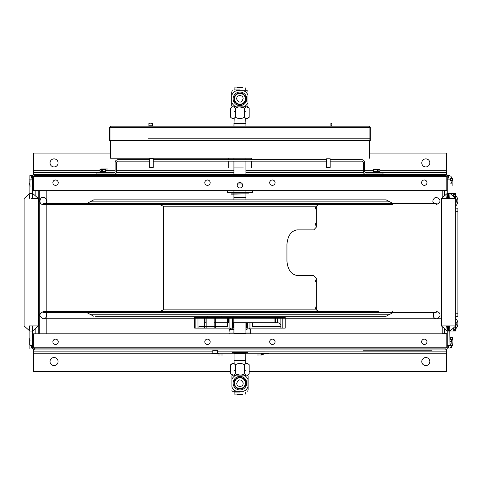 <?xml version="1.0" encoding="UTF-8"?>
<svg xmlns="http://www.w3.org/2000/svg" width="482" height="482" viewBox="0 0 482 482"><rect width="100%" height="100%" fill="white"/><g stroke="black" fill="none" stroke-linecap="round" stroke-linejoin="round"><path stroke-width="0.72" d="M446.181 333.797L446.181 347.817M449.971 348.95L449.971 345.329L449.971 348.95L447.254 348.95L447.254 333.797L447.254 347.817A2.139 2.139 0 0 1 445.115 349.956A2.139 2.139 0 0 0 447.254 347.817L32.607 347.817L34.746 347.817L34.746 349.956A2.139 2.139 0 0 1 32.607 347.817L32.607 333.797L32.607 347.817A2.139 2.139 0 0 0 34.746 349.956L445.115 349.956L445.115 347.817L447.254 347.817L447.254 333.797L32.607 333.797L32.607 348.95L32.607 331.08L29.896 331.08L29.275 325.934L38.403 325.934L29.275 325.934M269.709 341.804A2.681 2.681 0 0 0 273.728 344.124A2.681 2.681 0 0 0 273.728 339.485A2.681 2.681 0 0 0 269.709 341.804M204.796 341.804A2.681 2.681 0 0 0 208.814 344.124A2.681 2.681 0 0 0 208.814 339.485A2.681 2.681 0 0 0 204.796 341.804M52.875 341.804A2.681 2.681 0 0 0 56.9 344.124A2.681 2.681 0 0 0 56.9 339.485A2.681 2.681 0 0 0 52.875 341.804M421.623 341.804A2.681 2.681 0 0 0 425.642 344.124A2.681 2.681 0 0 0 425.642 339.485A2.681 2.681 0 0 0 421.623 341.804M33.68 333.797L33.68 347.817A1.066 1.066 0 0 0 34.746 348.884A1.066 1.066 0 0 1 33.698 348.022M34.746 348.884L445.115 348.884M447.254 333.797L32.607 333.797M275.071 341.804A2.681 2.681 0 0 1 271.047 344.124A2.681 2.681 0 0 1 271.047 339.485A2.681 2.681 0 0 1 275.071 341.804M210.158 341.804A2.681 2.681 0 0 1 206.133 344.124A2.681 2.681 0 0 1 206.133 339.485A2.681 2.681 0 0 1 210.158 341.804M58.238 341.804A2.681 2.681 0 0 1 54.219 344.124A2.681 2.681 0 0 1 54.219 339.485A2.681 2.681 0 0 1 58.238 341.804M426.986 341.804A2.681 2.681 0 0 1 422.961 344.124A2.681 2.681 0 0 1 422.961 339.485A2.681 2.681 0 0 1 426.986 341.804M225.63 349.956L254.231 349.956L225.63 349.956M261.804 349.956L257.376 349.956L261.804 349.956M222.485 349.956L218.057 349.956L222.485 349.956M267.841 349.956L261.551 349.956L267.841 349.956M218.31 349.956L212.02 349.956L218.31 349.956M243.079 349.956L236.783 349.956L243.079 349.956M256.231 349.956L223.63 349.956L256.231 349.956M249.176 371.399L446.392 371.399L446.392 349.956L33.469 349.956L33.469 351.884L212.839 351.884L33.469 351.884L33.469 353.806L33.469 349.956M446.392 371.399L446.392 351.884L217.49 351.884L446.392 351.884L446.392 349.956M33.469 371.399L33.469 353.806L234.035 353.806L33.469 353.806L33.469 371.399L230.685 371.399M429.83 361.566A4.019 4.019 0 0 1 423.792 365.049A4.019 4.019 0 0 1 423.792 358.084A4.019 4.019 0 0 1 429.83 361.566M58.081 361.566A4.019 4.019 0 0 1 52.044 365.049A4.019 4.019 0 0 1 52.044 358.084A4.019 4.019 0 0 1 58.081 361.566M447.254 179.141L447.254 193.39L449.971 193.39L449.971 179.141L447.254 179.141L447.254 175.52L447.254 176.653L34.746 176.653L34.746 174.514A2.139 2.139 0 0 0 32.607 176.653L445.115 176.653L445.115 174.514L34.746 174.514A2.139 2.139 0 0 0 32.607 176.653L32.607 175.52L29.896 175.52L29.896 179.141L29.896 175.52M32.607 179.141L29.896 179.141L29.896 193.39L32.607 193.39L32.607 179.141M31.469 176.659L31.469 178.069L31.035 178.069L31.035 176.659L31.469 176.659L31.035 176.659L31.035 178.069L31.469 178.069L31.469 176.659M31.252 198.536L38.403 198.536L31.252 198.536M32.408 198.536L32.607 193.39L38.403 198.536L38.403 325.934L32.607 331.08L32.408 325.934M29.275 198.536L29.896 193.39L24.1 198.536L24.1 325.934L29.896 331.08L29.896 345.329L32.607 345.329M29.896 345.329L29.896 348.95L29.896 345.329M31.035 347.811L31.035 346.401L31.469 346.401L31.469 347.811L31.035 347.811L31.469 347.811L31.469 346.401L31.035 346.401L31.035 347.811M449.971 345.329L449.766 325.934L455.761 325.934L447.453 325.934L449.766 325.934L449.971 331.08L447.254 331.08L447.254 345.329L449.971 345.329M448.826 347.811L448.826 346.401L448.399 346.401L448.399 347.811L448.826 347.811L448.399 347.811L448.399 346.401L448.826 346.401L448.826 347.811M446.639 325.934L441.464 325.934L447.453 325.934L447.254 331.08L446.639 325.934M449.766 198.536L441.464 198.536L446.639 198.536L447.254 193.39L447.453 198.536L455.761 198.536L449.766 198.536L449.971 193.39L449.766 198.536M449.971 179.141L449.971 175.52L449.971 179.141M448.399 176.659L448.399 178.069L448.826 178.069L448.826 176.659L448.399 176.659L448.826 176.659L448.826 178.069L448.399 178.069L448.399 176.659M445.115 176.653L447.254 176.653L447.254 190.673L447.254 176.653A2.139 2.139 0 0 0 445.115 174.514A2.139 2.139 0 0 1 447.254 176.653L447.254 190.673L32.607 190.673L447.254 190.673M34.746 176.653L32.607 176.653L32.607 190.673M242.645 185.239A2.717 2.717 0 0 0 238.572 182.889A2.717 2.717 0 0 0 238.572 187.594A2.717 2.717 0 0 0 242.645 185.239M210.158 182.666A2.681 2.681 0 0 0 206.133 180.346A2.681 2.681 0 0 0 206.133 184.992A2.681 2.681 0 0 0 210.158 182.666M275.071 182.666A2.681 2.681 0 0 0 271.047 180.346A2.681 2.681 0 0 0 271.047 184.992A2.681 2.681 0 0 0 275.071 182.666M426.986 182.666A2.681 2.681 0 0 0 422.961 180.346A2.681 2.681 0 0 0 422.961 184.992A2.681 2.681 0 0 0 426.986 182.666M58.238 182.666A2.681 2.681 0 0 0 54.219 180.346A2.681 2.681 0 0 0 54.219 184.992A2.681 2.681 0 0 0 58.238 182.666M446.181 190.673L446.181 176.653A1.066 1.066 0 0 0 445.115 175.587L34.746 175.587A1.066 1.066 0 0 0 33.698 176.448M237.216 185.239A2.717 2.717 0 0 1 241.289 182.889A2.717 2.717 0 0 1 241.289 187.594A2.717 2.717 0 0 1 237.216 185.239M204.796 182.666A2.681 2.681 0 0 1 208.814 180.346A2.681 2.681 0 0 1 208.814 184.992A2.681 2.681 0 0 1 204.796 182.666M269.709 182.666A2.681 2.681 0 0 1 273.728 180.346A2.681 2.681 0 0 1 273.728 184.992A2.681 2.681 0 0 1 269.709 182.666M421.623 182.666A2.681 2.681 0 0 1 425.642 180.346A2.681 2.681 0 0 1 425.642 184.992A2.681 2.681 0 0 1 421.623 182.666M52.875 182.666A2.681 2.681 0 0 1 56.9 180.346A2.681 2.681 0 0 1 56.9 184.992A2.681 2.681 0 0 1 52.875 182.666M214.743 174.514L221.033 174.514L214.743 174.514M258.828 174.514L265.118 174.514L258.828 174.514M373.526 174.514L219.34 174.514L233.927 174.514L233.927 161.145M33.68 190.673L33.68 176.448L34.746 176.448M50.038 162.91A4.019 4.019 0 0 1 54.056 158.885A4.019 4.019 0 0 1 58.081 162.91A4.019 4.019 0 0 1 54.056 166.929A4.019 4.019 0 0 1 50.038 162.91M421.786 162.91A4.019 4.019 0 0 1 425.805 158.885A4.019 4.019 0 0 1 429.83 162.91A4.019 4.019 0 0 1 425.805 166.929A4.019 4.019 0 0 1 421.786 162.91M110.39 153.071L33.469 153.071L33.469 174.514L101.865 174.514M106.335 174.514L233.927 174.514M377.996 174.514L446.392 174.514L446.392 172.592L446.392 174.514M33.469 153.071L33.469 172.592L114.668 172.592L33.469 172.592L33.469 174.514M446.392 170.664L446.392 153.071L446.392 170.664L379.888 170.664L446.392 170.664L446.392 172.592L365.199 172.592L446.392 172.592M363.452 172.592L245.934 172.592L363.452 172.592M233.927 172.592L116.409 172.592L233.927 172.592M446.392 153.071L369.471 153.071M448.32 193.39L448.32 198.536M448.32 325.934L448.32 331.08M447.254 190.745L442.217 190.745L442.217 197.867M442.217 326.603L442.217 333.725L447.254 333.725M453.683 331.038L450.019 331.038L455.472 331.038L455.472 328.531L455.472 331.038L455.472 328.531L455.472 331.038L453.683 331.038L453.683 327.778M448.32 331.038L449.965 331.038L448.32 331.038M455.472 327.26L455.472 327.26A4.567 2.651 -90 0 0 455.472 326.187A4.567 2.651 -90 0 1 455.454 327.26L455.454 327.26M455.472 193.433L455.472 195.939L455.472 193.433L450.019 193.433L453.683 193.433L453.683 196.692L453.683 193.433L450.019 193.433L455.472 193.433L455.472 195.457L455.472 193.433M453.683 196.692L453.683 195.891L453.683 196.692M448.32 193.433L449.965 193.433L448.32 193.433M454.008 330.67L454.008 327.495L454.008 330.67A5.519 5.519 0 0 0 455.478 328.501L455.478 328.501M455.743 327.26A5.477 5.477 0 0 1 455.454 328.459A5.477 5.477 0 0 0 455.743 327.26M454.008 196.981L454.008 193.8L454.008 196.981M455.472 198.283A4.567 2.651 -90 0 0 455.454 197.21L455.743 197.21A5.477 5.477 0 0 0 455.454 196.011L455.454 196.011A5.477 5.477 0 0 1 455.743 197.21L455.454 197.21A4.567 2.651 -90 0 1 455.472 198.283M451.941 180.599L451.941 181.021C451.941 185.612 451.941 185.612 451.941 181.021L451.622 183.088L449.971 183.088M451.941 178.539C451.941 177.105 451.941 177.105 451.941 178.539L451.941 178.141L451.941 178.539C451.941 177.105 451.941 177.105 451.941 178.539L451.941 178.141L451.941 178.539M451.941 181.678L451.941 183.907L451.941 181.678M449.971 176.894L451.622 176.894L451.622 178.955M449.971 178.955L450.327 178.955L449.971 178.955M451.941 181.021C451.941 185.612 451.941 185.612 451.941 181.021M449.971 341.383L451.622 341.383L451.941 343.449C451.941 338.858 451.941 338.858 451.941 343.449L451.923 343.871L451.941 343.449C451.941 338.858 451.941 338.858 451.941 343.449L451.941 343.871M451.941 345.931C451.941 347.365 451.941 347.365 451.941 345.931L451.941 346.329L451.941 345.931C451.941 347.365 451.941 347.365 451.941 345.931L451.941 346.329L451.941 345.931M451.941 342.865L451.941 340.563L451.941 342.865M449.971 347.576L451.622 347.576L451.622 345.516M450.327 345.516L449.971 345.516L450.327 345.516M449.971 339.322L450.327 339.322M451.622 339.322L451.622 341.383M455.761 205.928A7.152 7.152 0 0 0 455.098 195.15A5.519 5.519 0 0 0 454.008 193.8A5.519 5.519 0 0 1 455.478 195.969M454.008 194.463A7.152 7.152 0 0 0 450.309 193.692M449.953 193.722A7.152 7.152 0 0 0 448.32 194.107M455.761 203.362A5.609 5.609 0 0 0 456.346 201.259L455.761 201.259M453.683 196.041A5.609 5.609 0 0 1 456.346 200.398L455.761 200.398M454.008 330.007A7.152 7.152 0 0 1 453.683 330.164A7.152 7.152 0 0 0 454.008 330.007A7.152 7.152 0 0 1 453.683 330.164A7.152 7.152 0 0 0 454.008 330.007A7.152 7.152 0 0 1 453.683 330.164A7.152 7.152 0 0 0 455.761 318.542A7.152 7.152 0 0 1 455.098 329.32A7.152 7.152 0 0 0 455.761 318.542A7.152 7.152 0 0 1 455.098 329.32A7.152 7.152 0 0 0 455.761 318.542A7.152 7.152 0 0 1 455.098 329.32M455.761 321.108A5.609 5.609 0 0 1 456.346 323.211L455.761 323.211M455.478 326.663A5.609 5.609 0 0 0 456.346 324.073L455.761 324.073M454.008 328.212A5.609 5.609 0 0 1 453.683 328.429M448.32 330.363A7.152 7.152 0 0 0 449.953 330.748M450.309 330.779A7.152 7.152 0 0 0 450.748 330.791M457.9 208.158L455.761 208.158L457.9 208.158L457.9 211.291L455.761 211.291L457.9 211.291L457.9 316.361L455.761 316.361L457.9 316.361M455.761 313.234L457.9 313.234L455.761 313.234M359.536 204.507L120.325 204.507M377.551 204.507L43.332 204.507C37.807 204.633 39.988 196.301 43.332 197.355L43.332 197.355C44.784 196.65 48.718 200.687 46.109 203.181L88.29 203.181M391.571 203.181L46.109 203.181M389.938 203.434L392.902 204.507L86.959 204.507L89.923 203.434L43.609 203.434L436.252 203.434L86.959 203.434L89.911 201.88L91.315 201.88M368.103 199.861L384.329 199.861M386.118 199.861L93.743 199.861L89.911 201.88L389.95 201.88L386.118 199.861M366.314 199.861L113.547 199.861M377.551 311.595L374.888 311.595M194.644 318.747L43.332 318.747C38.723 316.361 38.723 313.981 43.332 311.595L378.948 311.595M88.29 312.92L391.571 312.92M91.315 314.222L89.911 314.222L86.959 312.667L436.252 312.667L43.609 312.667L89.923 312.667L86.959 311.595L348.094 311.595M111.758 316.24L368.103 316.24M95.532 316.24L386.118 316.24L389.95 314.222L388.546 314.222M207.507 316.24L207.507 317.385L215.333 317.385L204.94 317.385L205.013 322.747L205.013 317.385L195.861 317.385L195.861 328.103L198.909 328.103L198.909 326.32A3.573 3.416 -90 0 1 199 325.525M249.947 322.747L249.947 328.103M285.217 328.103L285.217 317.385L284 317.385L284 328.103L285.217 328.103M282.826 328.103L282.826 317.385M280.867 328.103L280.867 317.385M198.909 328.103L232.487 328.103L232.487 317.385L233.222 317.385L227.39 317.385L227.39 326.32L198.909 326.32M215.333 317.385L229.914 317.385L229.914 328.103L215.333 328.103L215.333 317.385M194.644 328.103L194.644 317.385L197.036 317.385L197.036 328.103L194.644 328.103M284 328.103L280.952 328.103L280.952 326.32A3.573 3.416 90 0 0 277.53 322.747L233.222 322.747M251.429 322.747A3.573 1.042 -90 0 1 252.472 326.32L252.472 322.747M280.952 328.103L246.639 328.103L246.639 322.747M204.543 322.747L206.163 322.747M214.159 322.747L228.438 322.747M232.487 328.103L233.222 328.103L232.487 328.103M275.674 322.747L275.674 317.385L274.921 317.385L274.921 322.747L277.379 322.747L277.379 317.385L233.222 317.385L233.222 328.103M277.379 317.385L284 317.385M215.333 328.103L206.163 328.103L206.163 317.385M214.159 328.103L214.159 317.385M206.163 328.103L199 328.103L199 317.385M204.543 328.103L204.543 317.385M199 328.103L197.036 328.103M247.374 328.103L247.374 322.747M215.165 353.306C220.334 353.306 220.334 353.306 215.165 353.306C210.001 353.306 210.001 353.306 215.165 353.306L217.49 352.945L217.49 350.312L212.839 350.312L212.839 352.945L215.165 353.306M215.749 353.306L218.436 353.306L215.749 353.306M214.514 353.306L211.893 353.306L214.514 353.306M239.934 353.306C245.097 353.306 245.097 353.306 239.934 353.306C234.764 353.306 234.764 353.306 239.934 353.306M240.512 353.306L243.199 353.306L240.512 353.306M239.277 353.306L236.662 353.306L239.277 353.306M267.088 353.306L262.304 353.306L267.088 353.306M264.473 353.306L263.136 353.306L264.473 353.306M265.401 353.306L268.414 353.306L265.401 353.306M264.329 353.306L262.419 353.306L264.329 353.306M264.955 351.878L217.49 351.878L264.955 351.878M222.503 351.878L218.039 351.878L222.503 351.878M261.822 351.878L257.358 351.878L261.822 351.878M250.652 329.363L250.652 333.797L250.652 333.002L250.652 333.797L250.652 333.002L245.934 333.002M250.652 331.291L250.652 333.797M233.927 333.002L229.209 333.002L229.209 333.797M229.209 331.291L229.209 329.363L232.782 329.363L232.782 328.103M231.041 328.103L229.781 329.363M250.08 329.363L248.826 328.103M233.222 327.579L233.927 327.579M245.934 327.579L246.639 327.579M232.975 329.363L233.927 329.363M245.934 329.363L247.079 329.363L247.079 328.103M220.274 354.999C224.287 354.999 224.287 354.999 220.274 354.999C216.255 354.999 216.255 354.999 220.274 354.999C224.287 354.999 224.287 354.999 220.274 354.999C216.255 354.999 216.255 354.999 220.274 354.999M220.852 354.999L222.768 354.999L220.852 354.999M219.617 354.999L217.774 354.999L219.617 354.999M259.593 354.999C263.606 354.999 263.606 354.999 259.593 354.999C255.574 354.999 255.574 354.999 259.593 354.999C263.606 354.999 263.606 354.999 259.593 354.999C255.574 354.999 255.574 354.999 259.593 354.999M260.172 354.999L262.088 354.999L260.172 354.999M258.936 354.999L257.093 354.999L258.936 354.999M261.401 353.119L263.202 353.119L263.202 354.716L261.401 354.716L261.401 353.119M26.986 340.129L26.986 343.479L26.986 340.129M26.986 342.124L26.986 343.612L26.986 342.124M26.986 341.087L26.986 338.515L26.986 341.087M26.986 342.075L26.986 343.407L26.986 342.075M26.986 184.576L26.986 180.762L26.986 184.576M26.986 183.383L26.986 185.956L26.986 183.383M26.986 182.268L26.986 181.075L26.986 182.268M26.986 182.226L26.986 180.852L26.986 182.226M452.875 341.804C452.875 337.213 452.875 337.213 452.875 341.804C452.875 346.395 452.875 346.395 452.875 341.804M452.875 341.22L452.875 338.918L452.875 341.22M452.875 342.461L452.875 344.69L452.875 342.461M450.327 337.677L450.327 339.738L452.556 339.738L452.556 337.677L450.327 337.677M450.327 345.931L450.327 343.871L452.556 343.871L452.556 345.931L450.327 345.931M452.875 182.666C452.875 178.075 452.875 178.075 452.875 182.666C452.875 187.257 452.875 187.257 452.875 182.666M452.875 182.082L452.875 179.786L452.875 182.082M452.875 183.323L452.875 185.552L452.875 183.323M450.327 180.599L450.327 178.539L452.556 178.539L452.556 180.599L450.327 180.599M29.703 183.256L29.703 185.221L29.703 183.256M29.703 182.865L29.703 183.329L29.703 182.865M30.023 179.991L30.023 181.28M30.023 186.679L29.812 180.696M29.709 179.262L29.812 178.912M30.023 340.569L29.703 339.171L30.023 337.774M29.788 343.588L29.896 341.063M29.703 344.437L29.703 339.171L29.703 344.437M29.703 342.509L29.703 344.961L29.703 342.509M29.703 341.581L29.703 341.015L29.703 341.581M29.703 341.232L29.703 339.334L29.703 341.232M30.023 344.732L30.023 345.787L29.703 344.323L30.023 342.859M29.703 339.286L29.703 344.323L29.703 339.286M29.703 341.925L29.703 342.732L29.703 341.925M29.703 341.129L29.703 338.605L29.703 341.129M29.703 342.256L29.703 344.172L29.703 342.256M375.755 169.001L376.117 169.001L375.755 169.001M379.888 171.55L379.888 169.321L379.888 171.55L378.129 171.55L378.129 169.321L379.822 169.29M373.393 171.55L377.508 171.55L377.508 169.321L373.393 169.321L373.393 171.55M378.912 169.007L377.701 169.321L377.701 171.55L378.129 171.55M377.954 171.55L377.954 169.321M103.021 169.001L105.178 169.001L103.021 169.001M104.528 169.001L106.371 169.001L104.528 169.001M103.389 169.001L100.871 169.001L103.389 169.001M104.245 169.001L105.16 169.001L104.245 169.001M100.166 169.321L101.051 169.321M102.509 169.104L101.461 169.007M101.569 171.55L105.654 171.55L105.654 169.321L101.569 169.321L101.569 171.55L100.009 171.55L100.009 169.321L102.546 169.321L102.546 171.55M101.569 169.321L100.786 169.001L100.009 169.321M107.414 169.001L100.786 169.001L107.414 169.001M104.708 169.001L106.739 169.001L104.708 169.001M104.124 169.001L104.618 169.001L104.124 169.001M103.413 169.001L101.027 169.001L103.413 169.001M46.194 190.673L46.194 333.797L46.194 190.673M35.174 190.673L35.174 195.668M35.174 328.802L35.174 333.797M38.223 333.797L38.223 326.091M38.223 198.379L38.223 190.673M39.283 190.673L39.283 333.797M33.68 348.022L34.746 348.022M242.338 183.985L237.524 183.985L242.338 183.985M252.405 191.276L252.405 192.493L227.456 192.493L252.405 192.493M375.586 350.239L378.25 350.239L375.586 350.239M427.426 350.095L420.334 350.095L427.426 350.095M408.748 350.095L412.731 350.095L408.748 350.095M390.408 350.095L397.801 350.095L390.408 350.095M394.541 350.095L392.722 350.095L394.541 350.095M376.749 350.095L372.622 350.095L376.749 350.095M375.586 350.095L377.496 350.095L375.586 350.095M378.25 350.095L377.484 350.095L378.25 350.095M369.7 350.095L364.41 350.095L369.7 350.095M389.607 350.095L380.991 350.095L389.607 350.095M375.761 350.137L418.659 350.137L375.761 350.137M379.84 350.137L378.689 350.137L379.84 350.137M377.533 350.137L378.629 350.137L377.533 350.137M380.587 350.137L381.75 350.137L380.587 350.137M363.253 350.239L431.956 350.239L363.253 350.239M375.761 350.239L418.659 350.239L375.761 350.239M413.905 350.239L419.816 350.239L413.905 350.239M405.187 350.239L398.976 350.239L405.187 350.239M386.938 350.239L380.991 350.239L386.938 350.239M369.7 350.239L364.41 350.239L369.7 350.239M374.496 350.239L380.605 350.239L374.496 350.239M392.722 350.239L397.801 350.239L392.722 350.239M412.652 350.239L406.44 350.239L412.652 350.239M427.438 350.239L420.334 350.239L427.438 350.239M429.462 350.239L428.558 350.239L429.462 350.239M430.769 350.239C428.914 350.239 428.914 350.239 430.769 350.239M382.003 350.137L382.642 350.137L382.003 350.137M378.075 350.137L379.165 350.137L378.075 350.137M379.702 350.137L380.503 350.137L379.702 350.137M381.557 350.137L380.708 350.137L381.557 350.137M383.678 350.137L384.552 350.137L383.678 350.137M245.296 111.354L244.549 111.354M235.3 111.354L234.571 111.354M245.651 118.138L245.934 123.627L233.927 123.627L245.934 123.627L245.934 126.194L369.043 126.194L110.818 126.194L250.724 126.194M245.934 199.861L245.934 194.138M245.934 193.854L245.934 190.673M245.934 174.514L245.934 161.145M245.934 159.644L245.934 158.217M233.927 333.189L245.934 333.189L233.927 333.189L233.927 322.747M233.927 316.24L233.927 317.385M234.571 370.646L235.312 370.646M244.561 370.646L245.296 370.646M234.216 363.862L234.035 360.416L245.826 360.416L234.035 360.416L234.035 353.402L245.826 353.402L234.035 353.402M233.927 199.861L233.927 194.138L231.3 194.138L248.845 193.854L231.017 193.854L233.927 193.854L233.927 190.673M239.934 193.854L248.845 193.854M232.107 352.463L247.754 352.463L232.107 352.463M244.748 352.463L235.114 352.463L244.748 352.463M251.586 159.644L251.586 158.217L110.39 158.217L228.275 158.217L228.275 159.644M369.471 138.201L148.329 138.201M149.679 159.644L118.102 159.644A2.988 2.988 0 0 0 115.108 162.639L115.108 171.526A1.494 1.494 0 0 1 113.613 173.02L96.876 173.02L96.876 174.514L113.613 174.514A2.988 2.988 0 0 0 116.608 171.526L116.608 162.639A1.494 1.494 0 0 1 118.102 161.145L149.679 161.145M330.182 161.145L361.759 161.145A1.494 1.494 0 0 1 363.259 162.639L363.259 171.526A2.988 2.988 0 0 0 366.248 174.514L382.991 174.514L382.991 173.02L366.248 173.02A1.494 1.494 0 0 1 364.754 171.526L364.754 162.639A2.988 2.988 0 0 0 361.759 159.644L330.182 159.644M326.609 159.644L153.252 159.644M326.609 161.145L153.252 161.145M370.327 127.477L109.535 127.477L109.535 140.491L370.327 140.491L370.327 127.477L369.043 126.194M326.392 126.194L330.399 126.194L326.392 126.194M109.962 140.491L369.899 140.491L369.899 127.477L109.962 127.477L109.962 140.491M243.29 167.941L233.927 167.941M327.133 158.789L330.182 158.789L327.133 158.789M327.133 167.441L330.182 167.441L327.133 167.441M150.203 158.789L153.252 158.789L150.203 158.789M150.203 167.441L153.252 167.441L150.203 167.441M150.107 123.115L148.92 123.362L148.92 125.76L152.354 125.76L152.354 123.362L150.107 123.115M330.917 123.362L331.839 123.362L331.839 125.76L330.917 125.76L330.917 123.362M163.512 309.878L316.349 309.878M315.282 281.88L316.349 278.343L313.595 275.493L297.382 275.493C291.303 274.68 287.82 269.914 286.941 261.196L286.941 244.181C287.82 235.463 291.303 230.697 297.382 229.884L313.818 229.884L316.349 227.112L315.282 223.528M159.506 311.595L163.512 309.799L163.512 206.218L316.349 206.218M315.282 309.878L164.579 309.878M296.713 275.493L297.382 275.493M297.382 229.884L296.713 229.884M164.579 206.218L315.282 206.218M246.862 106.926L249.176 108.161L249.176 117.259L246.862 118.5M249.176 108.161C247.634 106.492 246.091 106.492 244.549 108.161L244.549 117.259C246.091 118.927 247.634 118.927 249.176 117.259M239.934 106.926L244.555 108.161C241.464 106.492 238.385 106.492 235.3 108.161L235.3 117.259C238.385 118.927 241.464 118.927 244.549 117.259M230.685 108.161C232.228 106.492 233.77 106.492 235.312 108.161C233.764 106.492 232.228 106.492 230.685 108.161L230.685 117.259C232.228 118.927 233.764 118.927 235.3 117.259M239.934 89.947L234.138 89.947L239.934 89.947M239.934 87.905L234.138 87.905L239.934 87.905M239.934 87.477C233.125 87.477 233.125 87.477 239.934 87.477C246.736 87.477 246.736 87.477 239.934 87.477M237.451 87.477L242.41 87.477L237.451 87.477M245.332 98.834A5.398 5.398 0 0 0 239.934 93.436A5.398 5.398 0 0 0 234.529 98.834A5.398 5.398 0 0 0 239.934 104.233A5.398 5.398 0 0 0 245.332 98.834M234.144 98.834A5.784 5.784 0 0 1 242.826 93.821A5.784 5.784 0 0 1 242.826 103.847A5.784 5.784 0 0 1 234.144 98.834M235.252 106.45L234.125 106.45L234.125 105.63M245.736 105.63L245.736 106.45L244.609 106.45M244.609 91.219L245.736 91.219L245.736 92.038M234.125 92.038L234.125 91.219L235.252 91.219M243.091 98.834C241.331 103.015 239.241 103.196 236.813 99.376C235.831 94.454 243.464 94.4 243.091 98.834M247.971 106.251L247.971 102.732L247.971 106.251A10.935 10.935 0 0 1 247.344 106.877L236.035 106.877A8.935 8.935 0 0 1 231.89 102.732L231.89 94.942A8.935 8.935 0 0 1 236.035 90.791L243.826 90.791A8.935 8.935 0 0 1 247.971 94.942L247.971 102.732A8.935 8.935 0 0 1 243.826 106.877M231.89 106.251A10.935 10.935 0 0 0 232.517 106.877L236.035 106.877M231.89 91.423A10.935 10.935 0 0 1 232.517 90.791M247.344 90.791L243.826 90.791L247.344 90.791A10.935 10.935 0 0 1 247.971 91.423M244.736 103.636A6.79 6.79 0 0 0 241.687 92.273A6.79 6.79 0 0 0 233.372 100.593A6.79 6.79 0 0 0 244.736 103.636M239.934 90.791C232.017 90.791 232.017 90.791 239.934 90.791C247.844 90.791 247.844 90.791 239.934 90.791M231.746 105.697L231.746 91.972L231.746 105.697M231.746 94.394L231.746 94.821L231.746 94.394M231.746 95.322L231.746 94.906L231.746 95.322M231.746 99.443L231.746 99.991L231.746 99.443M231.746 102.021L231.746 102.787L231.746 102.021M231.746 102.811L231.746 102.479L231.746 102.811M231.746 103.172L231.746 103.871L231.746 103.172M231.746 104.004L231.746 104.371L231.746 104.004M231.746 98.852L231.746 99.202L231.746 98.852M231.746 99.473L231.746 99.87L231.746 99.473M231.746 100.732L231.746 100.28L231.746 100.732M231.746 100.955L231.746 101.31L231.746 100.955M231.746 102.967L231.746 103.299L231.746 102.967M231.746 103.522L231.746 103.871L231.746 103.522M231.746 102.057L231.746 102.582L231.746 102.057M231.746 102.226L231.746 102.582L231.746 102.226M231.746 92.213L231.746 92.761L231.746 92.213M231.746 93.044L231.746 93.418L231.746 93.044M231.746 101.328L231.746 100.913L231.746 101.328M231.746 102.383L231.746 102.732L231.746 102.383M231.746 103.775L231.746 104.323L231.746 103.775M231.746 104.956L231.746 105.359L231.746 104.956M231.746 92.996L231.746 94.327L231.746 92.996M231.746 99.081L231.746 98.081L231.746 99.081M231.746 100.768L231.746 99.937L231.746 100.768M231.746 101.256L231.746 102.895L231.746 101.256M232.999 375.074L230.685 373.839L230.685 364.741L232.999 363.5M230.685 373.839C232.228 375.508 233.77 375.508 235.312 373.839L235.312 364.741C233.77 363.073 232.228 363.073 230.685 364.741M239.934 375.074L235.312 373.839C238.397 375.508 241.476 375.508 244.561 373.839L244.561 364.741C241.476 363.073 238.397 363.073 235.312 364.741M249.176 373.839C247.634 375.508 246.091 375.508 244.549 373.839C246.097 375.508 247.64 375.508 249.176 373.839L249.176 364.741C247.64 363.073 246.097 363.073 244.561 364.741M239.934 392.053L234.138 392.053L239.934 392.053M239.934 394.095L234.138 394.095L239.934 394.095M239.934 394.523C246.736 394.523 246.736 394.523 239.934 394.523C233.125 394.523 233.125 394.523 239.934 394.523M242.41 394.523L237.451 394.523L242.41 394.523M234.529 383.166A5.398 5.398 0 0 0 239.934 388.564A5.398 5.398 0 0 0 245.332 383.166A5.398 5.398 0 0 0 239.934 377.768A5.398 5.398 0 0 0 234.529 383.166M245.718 383.166A5.784 5.784 0 0 1 237.036 388.179A5.784 5.784 0 0 1 237.036 378.153A5.784 5.784 0 0 1 245.718 383.166M244.609 375.55L245.736 375.55L245.736 376.37M234.125 376.37L234.125 375.55L235.252 375.55M235.252 390.782L234.125 390.782L234.125 389.962M245.736 389.962L245.736 390.782L244.609 390.782M236.77 383.166C238.53 378.985 240.62 378.804 243.048 382.624C244.037 387.546 236.397 387.6 236.77 383.166M231.89 375.749L231.89 379.268L231.89 375.749A10.935 10.935 0 0 1 232.517 375.123L243.826 375.123A8.935 8.935 0 0 1 247.971 379.268L247.971 387.058A8.935 8.935 0 0 1 243.826 391.209L236.035 391.209A8.935 8.935 0 0 1 231.89 387.058L231.89 379.268A8.935 8.935 0 0 1 236.035 375.123M247.971 375.749A10.935 10.935 0 0 0 247.344 375.123L243.826 375.123M247.971 390.577A10.935 10.935 0 0 1 247.344 391.209M232.517 391.209L236.035 391.209L232.517 391.209A10.935 10.935 0 0 1 231.89 390.577M235.132 378.364A6.79 6.79 0 0 0 238.174 389.727A6.79 6.79 0 0 0 246.489 381.407A6.79 6.79 0 0 0 235.132 378.364M239.934 391.209C247.844 391.209 247.844 391.209 239.934 391.209C232.017 391.209 232.017 391.209 239.934 391.209M248.116 376.303L248.116 390.028L248.116 376.303M248.116 387.606L248.116 387.179L248.116 387.606M248.116 386.678L248.116 387.094L248.116 386.678M248.116 382.557L248.116 382.009L248.116 382.557M248.116 379.979L248.116 379.214L248.116 379.979M248.116 379.189L248.116 379.521L248.116 379.189M248.116 378.828L248.116 378.129L248.116 378.828M248.116 377.996L248.116 377.629L248.116 377.996M248.116 383.148L248.116 382.798L248.116 383.148M248.116 382.527L248.116 382.13L248.116 382.527M248.116 381.268L248.116 381.72L248.116 381.268M248.116 381.045L248.116 380.69L248.116 381.045M248.116 379.033L248.116 378.701L248.116 379.033M248.116 378.478L248.116 378.129L248.116 378.478M248.116 379.943L248.116 379.418L248.116 379.943M248.116 379.774L248.116 379.418L248.116 379.774M248.116 389.787L248.116 389.239L248.116 389.787M248.116 388.956L248.116 388.582L248.116 388.956M248.116 380.672L248.116 381.087L248.116 380.672M248.116 379.617L248.116 379.268L248.116 379.617M248.116 378.225L248.116 377.677L248.116 378.225M248.116 377.044L248.116 376.641L248.116 377.044M248.116 389.004L248.116 387.673L248.116 389.004M248.116 382.919L248.116 383.919L248.116 382.919M248.116 381.232L248.116 382.063L248.116 381.232M248.116 380.744L248.116 379.105L248.116 380.744M34.746 347.817L445.115 347.817M245.826 353.806L261.401 353.806L245.826 353.806M263.202 353.806L446.392 353.806L263.202 353.806M373.393 170.664L364.754 170.664L373.393 170.664M363.259 170.664L245.934 170.664L363.259 170.664M233.927 170.664L116.608 170.664L233.927 170.664M115.108 170.664L105.654 170.664L115.108 170.664M100.009 170.664L33.469 170.664L100.009 170.664M444.675 333.725L444.675 328.79M444.675 195.68L444.675 190.745M448.32 326.579L449.79 326.579M448.32 197.897L449.79 197.897M93.743 316.24L89.911 314.222L389.95 314.222L392.902 312.667M252.472 326.32L280.952 326.32M228.48 317.385L228.48 322.747M232.631 322.747L232.631 317.385M29.896 348.95L32.607 348.95M447.254 193.39L441.458 198.536L441.464 325.934L447.254 331.08M449.971 193.39L455.761 198.536L455.761 325.934L449.971 331.08M447.254 175.52L449.971 175.52M314.993 209.869C315.312 206.609 317.102 204.82 320.355 204.507M163.512 206.302L159.506 204.507M245.934 197.355L233.927 197.355M433.752 203.181C431.149 200.687 435.077 196.65 436.529 197.355L436.529 197.355C441.138 199.741 441.138 202.121 436.529 204.507M389.95 201.88L392.902 203.434M314.993 306.233C315.312 309.492 317.102 311.276 320.355 311.595M433.752 312.92C432.601 316.409 433.529 318.355 436.529 318.747L285.217 318.747M46.109 312.92C47.26 316.409 46.332 318.355 43.332 318.747L436.529 318.747C436.867 319.259 437.999 318.433 439.933 316.264C440.355 313.559 439.216 312.005 436.529 311.595M436.529 318.747L441.464 318.747L436.529 318.747M389.938 312.667L392.902 311.595M221.804 317.385L221.804 316.24M29.637 182.835L29.637 183.443M227.456 192.493L227.456 190.673M234.216 118.132L233.927 126.194M233.927 159.644L233.927 158.217M245.934 316.24L245.934 317.385M245.934 322.747L245.934 333.189M245.645 363.868L245.826 353.402M110.39 140.491L110.39 158.217M369.471 140.491L369.471 158.217M109.535 127.477L110.818 126.194M251.586 167.941L251.586 161.145M228.275 167.941L228.275 161.145M326.609 158.789L326.609 167.441M330.182 158.789L330.182 167.441M149.679 158.789L149.679 167.441M153.252 158.789L153.252 167.441M316.349 206.302L316.349 227.112M316.349 278.343L316.349 309.799M234.138 87.905L234.138 89.947M245.724 87.905L245.724 89.947M245.736 102.359L245.736 95.309M234.125 102.359L234.125 95.309M245.724 394.095L245.724 392.053M234.138 394.095L234.138 392.053M234.125 379.641L234.125 386.691M245.736 379.641L245.736 386.691"/></g></svg>
